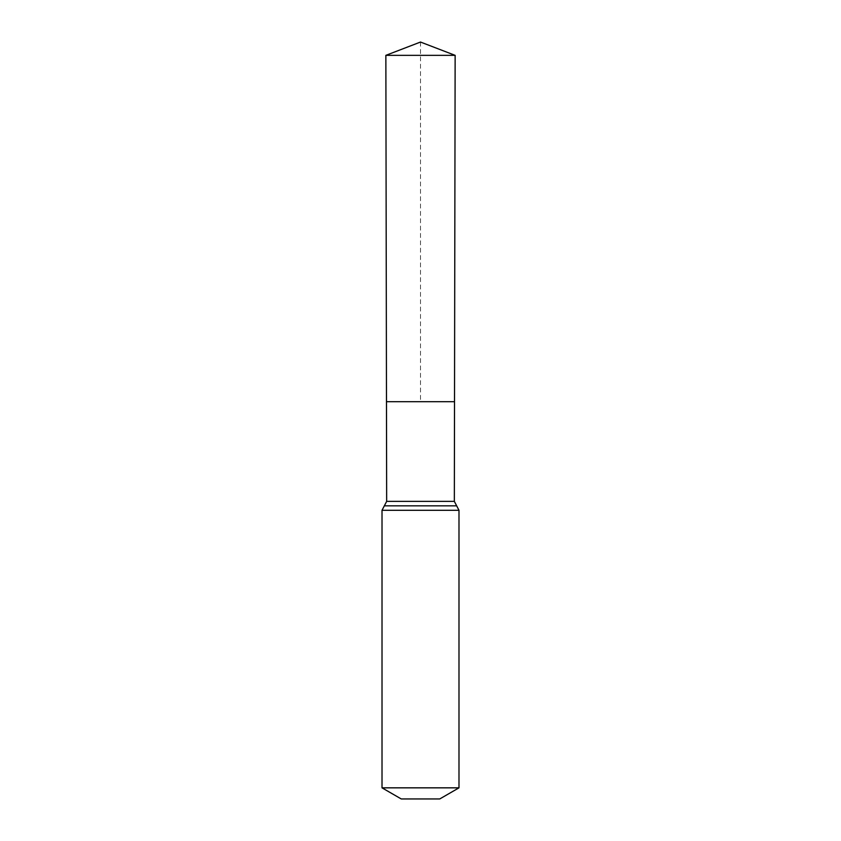 <?xml version="1.0" encoding="UTF-8"?>
<svg xmlns="http://www.w3.org/2000/svg" width="841" height="841" viewBox="0 0 841 841"><rect width="100%" height="100%" fill="white"/><g stroke="black" fill="none" stroke-linecap="round" stroke-linejoin="round"><path stroke-width="0.63" stroke-dasharray="4.21 3.15" d="M386.482 401.704L454.518 401.704L386.482 401.704M439.748 798.95L401.252 798.95M458.986 787.838L382.014 787.838M385.861 55.348L455.139 55.348M420.5 42.05L420.5 401.704M454.34 501.362L386.66 501.362M458.986 510.298L382.014 510.298M456.663 505.83L384.337 505.83"/><path stroke-width="1.26" d="M454.34 501.362L454.518 401.704L386.482 401.704L385.861 55.348L455.139 55.348L454.518 401.704L386.482 401.704L386.66 501.362L454.34 501.362L458.986 510.298L458.986 787.838L439.748 798.95L401.252 798.95L382.014 787.838L458.986 787.838M420.5 401.704L454.518 401.704L455.139 55.348L420.5 42.05L385.861 55.348M382.014 787.838L382.014 510.298L458.986 510.298M382.014 510.298L384.337 505.83L456.663 505.83M384.337 505.83L386.66 501.362M420.5 42.05L455.139 55.348"/></g></svg>
